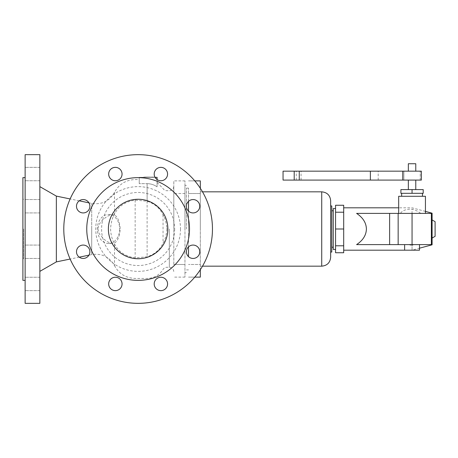 <?xml version="1.0" encoding="UTF-8"?>
<svg xmlns="http://www.w3.org/2000/svg" width="458" height="458" viewBox="0 0 458 458"><rect width="100%" height="100%" fill="white"/><g stroke="black" fill="none" stroke-linecap="round" stroke-linejoin="round"><path stroke-width="0.34" stroke-dasharray="2.29 1.72" d="M150.527 177.08L154.008 177.338L150.527 177.338M147.671 177.08L154.008 177.08L147.671 177.338M144.785 177.08L148.409 177.08L143.801 177.08L146.955 177.338L141.47 177.338L148.409 177.338L144.785 177.338M98.041 229L98.401 231.53L99.586 234.25L103.886 239.179L107.384 241.669L110.103 242.98L112.657 243.496L114.494 243.032C117.712 241.097 119.618 236.42 120.219 229C119.63 221.609 117.723 216.932 114.494 214.968L112.588 214.504L109.92 215.088L107.103 216.497L103.64 219.039L101.247 221.437L99.334 224.197L98.384 226.515L98.041 229M88.938 255.169L91.703 254.596L91.703 229L91.703 254.596C101.773 253.142 109.37 256.812 114.494 265.606L114.494 243.879C112.084 239.534 110.779 234.57 110.578 229C110.951 222.828 112.256 217.871 114.494 214.121C118.433 206.277 125.32 201.6 135.15 200.094L147.115 201.228C154.541 203.661 159.848 208.184 163.037 214.796C164.972 217.956 166.248 222.388 166.855 228.101L166.855 229.899C166.162 235.881 164.891 240.313 163.037 243.204C159.836 249.822 154.529 254.345 147.115 256.772L135.15 257.906C125.337 256.417 118.456 251.745 114.494 243.879L114.494 243.032M25.133 283.943L25.133 277.25L25.133 283.943M25.133 251.757L25.133 258.449L25.133 251.757M25.133 206.243L25.133 199.551L25.133 206.243M25.133 174.057L25.133 180.75L25.133 174.057M25.133 154.661L25.133 303.339M22.9 177.635L22.9 280.365M23.644 229L23.644 258.736L23.644 229M39.852 154.661L39.852 303.339M56.351 196.104L56.351 261.896M147.115 201.228L147.115 183.658L139.238 183.658L139.238 179.565L139.238 183.658L147.115 183.658C150.779 183.704 154.1 184.757 157.077 186.835C154.1 184.757 150.779 183.704 147.115 183.658L147.115 256.772M173.805 264.484L173.805 180.881L173.805 264.484L184.958 264.484L184.958 180.881L184.958 277.119L184.958 264.484L173.805 264.484M173.805 229L173.805 186.257L173.805 229M184.958 229L184.958 185.364L184.958 229M186.44 205.299L186.44 207.182M174.658 229A36.537 36.537 0 0 1 138.121 265.537A36.537 36.537 0 0 1 101.584 229A36.537 36.537 0 0 1 138.121 192.463A36.537 36.537 0 0 1 174.658 229M180.498 229A42.371 42.371 0 0 1 138.121 271.371A42.371 42.371 0 0 1 95.751 229A42.371 42.371 0 0 1 138.121 186.629A42.371 42.371 0 0 1 180.498 229M63.788 229A74.339 74.339 0 0 1 138.121 154.661A74.339 74.339 0 0 1 212.46 229A74.339 74.339 0 0 1 138.121 303.339A74.339 74.339 0 0 1 63.788 229M189.492 229A51.365 51.365 0 0 1 138.121 280.365A51.365 51.365 0 0 1 86.757 229A51.365 51.365 0 0 1 138.121 177.635A51.365 51.365 0 0 1 189.492 229M108.386 229A29.736 29.736 0 0 1 138.121 199.264A29.736 29.736 0 0 1 167.857 229A29.736 29.736 0 0 1 138.121 258.736A29.736 29.736 0 0 1 108.386 229M39.852 251.757L39.852 258.449L39.852 251.757M39.852 206.243L39.852 199.551L39.852 206.243M39.852 174.057L39.852 180.75L39.852 174.057M39.852 283.943L39.852 277.25L39.852 283.943M160.878 277.25A6.693 6.693 0 0 0 154.191 283.943A6.693 6.693 0 0 0 160.878 290.635A6.693 6.693 0 0 0 167.571 283.943A6.693 6.693 0 0 0 160.878 277.25M115.364 290.635A6.693 6.693 0 0 0 122.057 283.943A6.693 6.693 0 0 0 115.364 277.25A6.693 6.693 0 0 0 108.672 283.943A6.693 6.693 0 0 0 115.364 290.635M83.179 245.07A6.693 6.693 0 0 0 76.492 251.757A6.693 6.693 0 0 0 83.179 258.449A6.693 6.693 0 0 0 89.871 251.757A6.693 6.693 0 0 0 83.179 245.07M83.179 199.551A6.693 6.693 0 0 0 76.492 206.243A6.693 6.693 0 0 0 83.179 212.93A6.693 6.693 0 0 0 89.871 206.243A6.693 6.693 0 0 0 83.179 199.551M115.364 167.365A6.693 6.693 0 0 0 108.672 174.057A6.693 6.693 0 0 0 115.364 180.75A6.693 6.693 0 0 0 122.057 174.057A6.693 6.693 0 0 0 115.364 167.365M160.878 180.75A6.693 6.693 0 0 0 167.571 174.057A6.693 6.693 0 0 0 160.878 167.365A6.693 6.693 0 0 0 154.191 174.057A6.693 6.693 0 0 0 160.878 180.75M193.064 212.93A6.693 6.693 0 0 0 199.757 206.243A6.693 6.693 0 0 0 193.064 199.551A6.693 6.693 0 0 0 186.377 206.243A6.693 6.693 0 0 0 193.064 212.93M193.064 245.07A6.693 6.693 0 0 0 186.377 251.757A6.693 6.693 0 0 0 193.064 258.449A6.693 6.693 0 0 0 199.757 251.757A6.693 6.693 0 0 0 193.064 245.07M157.077 179.565L157.077 186.835C157.077 181.019 157.077 181.019 157.077 186.835C157.077 181.019 157.077 181.019 157.077 186.835L157.077 177.338L139.238 177.338L155.05 177.338M139.238 177.338L139.238 183.658L139.238 177.338M119.681 229A14.496 11.187 -90 0 1 108.494 243.496A14.496 11.187 -90 0 1 97.314 229A14.496 11.187 -90 0 1 108.494 214.504A14.496 11.187 -90 0 1 119.681 229M186.44 250.818L186.44 252.701M186.44 229L186.44 188.112L186.44 229M184.958 180.881L173.805 180.881L184.958 180.881M184.958 277.119L173.805 277.119L184.958 277.119M188.519 229L188.519 188.112L188.519 229M188.519 201.337L188.519 256.663M188.519 246.851L188.519 211.149M200.329 188.301L200.329 277.119L188.519 277.119L194.787 277.119M194.787 180.881L188.519 180.881L200.329 180.881L200.329 193.516L188.519 193.516L200.329 193.516L200.329 264.484L188.519 264.484L200.329 264.484L200.329 269.699M200.329 229L200.329 191.833L200.329 229M330.659 257.247L330.659 200.753M331.769 252.043L331.769 205.957M331.769 229L331.769 210.789L331.769 229M333.258 249.444L333.258 208.556M333.258 229L333.258 210.789L333.258 229M335.554 205.264L335.554 252.736M335.554 229L335.554 208.556L335.554 229L343.695 229L343.695 205.264M343.695 212.214L335.554 212.214M343.695 252.736L343.695 229M343.695 245.786L335.554 245.786M356.599 213.388L400.355 213.388C402.588 210.359 406.486 208.951 412.057 209.163C415.52 210.079 418.4 211.487 420.702 213.388L400.355 213.388M432.009 244.612L404.62 244.612L408.433 244.612L412.057 245.425L412.057 250.188L412.057 209.163M425.436 196.293L398.678 196.293M422.465 196.293L401.649 196.293L422.465 196.293M401.649 193.316L422.465 193.316L401.649 193.316M412.057 193.316L400.905 193.316L400.905 189.601L412.057 189.601L412.057 193.316L423.203 193.316L423.203 189.601L412.057 189.601M415.772 189.601L408.341 189.601L415.772 189.601M415.772 180.086L408.341 180.086L415.772 180.086M421.349 180.086L283.05 180.086M403.876 180.086L402.765 180.086L403.876 180.086L403.876 171.166L402.765 171.166L403.876 171.166L403.876 180.086M283.05 171.166L421.349 171.166M408.341 171.166L415.772 171.166L408.341 171.166M415.772 163.729L408.341 163.729M420.232 180.086L420.232 171.166L420.232 180.086M432.094 244.812L432.094 213.188M420.702 213.388L432.009 213.388M435.1 236.322L435.1 221.678M408.433 244.612L356.599 244.612M419.488 250.188L404.62 250.188L412.057 250.188L419.488 248.196M412.057 245.425L413.855 244.612M91.703 229L91.703 203.404L91.703 229M135.15 200.094L135.15 257.906M163.037 214.796L163.037 243.204M166.855 228.101L166.855 229.899M169.346 229L169.346 267.283L169.346 229M184.958 193.516L173.805 193.516L184.958 193.516M321.734 266.167L321.734 191.833M296.263 180.086L296.263 171.166M301.072 180.086L301.072 171.166M378.199 180.086L378.199 171.166M114.494 214.968L114.494 192.394C118.948 184.202 125.836 179.931 135.15 179.565L139.238 179.565M22.9 258.736L23.644 258.736M114.494 192.394C109.37 201.188 101.773 204.858 91.703 203.404L88.938 202.831M79.245 200.833L70.131 198.949M114.494 265.606C118.948 273.798 125.836 278.075 135.15 278.435L147.115 278.435C153.997 278.218 159.304 275.218 163.037 269.441C163.93 268.056 165.206 267.335 166.855 267.283L169.346 267.283C172.053 267.546 173.542 269.035 173.805 271.743M157.077 182.461L163.037 188.559C163.93 189.944 165.206 190.665 166.855 190.717L169.346 190.717C172.053 190.454 173.542 188.965 173.805 186.257M184.958 185.364L186.44 185.364M39.852 245.07L25.133 245.07L39.852 245.07M39.852 199.551L25.133 199.551L39.852 199.551M39.852 167.365L25.133 167.365L39.852 167.365M39.852 212.93L25.133 212.93L39.852 212.93M39.852 258.449L25.133 258.449L39.852 258.449M39.852 277.25L25.133 277.25L39.852 277.25M108.494 243.496L112.657 243.496M188.519 188.112L186.44 188.112M202.499 191.833L200.329 191.833M425.436 211.401L412.057 207.812L398.678 207.812M22.9 199.264L23.644 199.264M188.519 269.888L186.44 269.888M39.852 180.75L25.133 180.75L39.852 180.75M184.958 272.636L186.44 272.636M39.852 290.635L25.133 290.635L39.852 290.635M202.499 266.167L200.329 266.167M79.245 257.167L70.131 259.051M108.494 214.504L112.657 214.504"/><path stroke-width="0.69" d="M25.133 303.339L25.133 154.661L39.852 154.661L39.852 303.339L25.133 303.339M25.133 280.365L22.9 280.365L22.9 177.635L25.133 177.635M70.131 259.051L56.351 261.896L56.351 196.104L39.852 186.629M186.44 207.182L186.44 205.299M63.788 229A74.339 74.339 0 0 1 138.121 154.661A74.339 74.339 0 0 1 212.46 229A74.339 74.339 0 0 1 138.121 303.339A74.339 74.339 0 0 1 63.788 229M189.492 229A51.365 51.365 0 0 1 138.121 280.365A51.365 51.365 0 0 1 86.757 229A51.365 51.365 0 0 1 138.121 177.635A51.365 51.365 0 0 1 189.492 229M108.386 229A29.736 29.736 0 0 1 138.121 199.264A29.736 29.736 0 0 1 167.857 229A29.736 29.736 0 0 1 138.121 258.736A29.736 29.736 0 0 1 108.386 229M160.878 290.635A6.693 6.693 0 0 1 154.191 283.943A6.693 6.693 0 0 1 160.878 277.25A6.693 6.693 0 0 1 167.571 283.943A6.693 6.693 0 0 1 160.878 290.635M115.364 277.25A6.693 6.693 0 0 1 122.057 283.943A6.693 6.693 0 0 1 115.364 290.635A6.693 6.693 0 0 1 108.672 283.943A6.693 6.693 0 0 1 115.364 277.25M83.179 258.449A6.693 6.693 0 0 1 76.492 251.757A6.693 6.693 0 0 1 83.179 245.07A6.693 6.693 0 0 1 89.871 251.757A6.693 6.693 0 0 1 83.179 258.449M83.179 212.93A6.693 6.693 0 0 1 76.492 206.243A6.693 6.693 0 0 1 83.179 199.551A6.693 6.693 0 0 1 89.871 206.243A6.693 6.693 0 0 1 83.179 212.93M115.364 180.75A6.693 6.693 0 0 1 108.672 174.057A6.693 6.693 0 0 1 115.364 167.365A6.693 6.693 0 0 1 122.057 174.057A6.693 6.693 0 0 1 115.364 180.75M160.878 167.365A6.693 6.693 0 0 1 167.571 174.057A6.693 6.693 0 0 1 160.878 180.75A6.693 6.693 0 0 1 154.191 174.057A6.693 6.693 0 0 1 160.878 167.365M193.064 199.551A6.693 6.693 0 0 1 199.757 206.243A6.693 6.693 0 0 1 193.064 212.93A6.693 6.693 0 0 1 186.377 206.243A6.693 6.693 0 0 1 193.064 199.551M193.064 258.449A6.693 6.693 0 0 1 186.377 251.757A6.693 6.693 0 0 1 193.064 245.07A6.693 6.693 0 0 1 199.757 251.757A6.693 6.693 0 0 1 193.064 258.449M155.05 177.338L157.077 177.338L157.077 179.565M186.44 252.701L186.44 250.818M188.519 256.663L188.519 246.851M188.519 211.149L188.519 201.337M194.787 277.119L200.329 277.119L200.329 269.699M194.787 180.881L200.329 180.881L200.329 188.301M321.734 266.167L321.734 191.833C327.155 192.36 330.126 195.331 330.659 200.753L330.659 257.247C330.126 262.669 327.155 265.64 321.734 266.167L202.499 266.167M330.659 205.957L331.769 205.957L331.769 252.043L330.659 252.043M335.554 208.556L333.258 208.556L333.258 249.444L335.554 249.444M343.695 229L343.695 252.736L335.554 252.736L335.554 205.264L343.695 205.264L343.695 229L335.554 229M343.695 212.214L335.554 212.214M343.695 245.786L335.554 245.786M366.4 229C366.234 222.84 362.971 217.636 356.599 213.388L432.009 213.388L431.556 229L432.009 244.612L356.599 244.612C362.971 240.364 366.234 235.16 366.4 229M425.436 213.388L425.436 196.293L398.678 196.293L398.678 213.388M401.649 193.316L401.649 196.293M422.465 193.316L422.465 196.293M412.057 189.601L400.905 189.601L400.905 193.316L423.203 193.316L423.203 189.601L412.057 189.601L412.057 193.316M408.341 180.086L408.341 189.601M415.772 180.086L415.772 189.601M283.05 180.086L421.349 180.086L421.349 171.166L283.05 171.166L283.05 180.086M408.341 171.166L408.341 163.729L415.772 163.729L415.772 171.166M425.436 211.401L432.094 213.188L432.094 244.812L419.488 248.196M432.094 219.943L435.1 221.678L435.1 236.322L432.094 238.057M419.488 244.612L419.488 250.188L343.695 250.188M404.62 244.612L404.62 250.188M370.373 180.086L370.373 171.166M299.263 180.086L299.263 171.166M294.202 180.086L294.202 171.166M389.632 213.388L389.632 244.612M431.373 213.388L431.373 244.612M412.057 213.388L412.057 244.612M398.157 213.388L398.157 244.612M56.351 261.896L39.852 271.371M88.938 202.831L79.245 200.833M70.131 198.949L56.351 196.104M321.734 191.833L202.499 191.833M333.258 247.211L331.769 247.211M398.678 207.812L343.695 207.812M402.765 171.166L402.765 180.086M333.258 210.789L331.769 210.789M88.938 255.169L79.245 257.167"/></g></svg>

